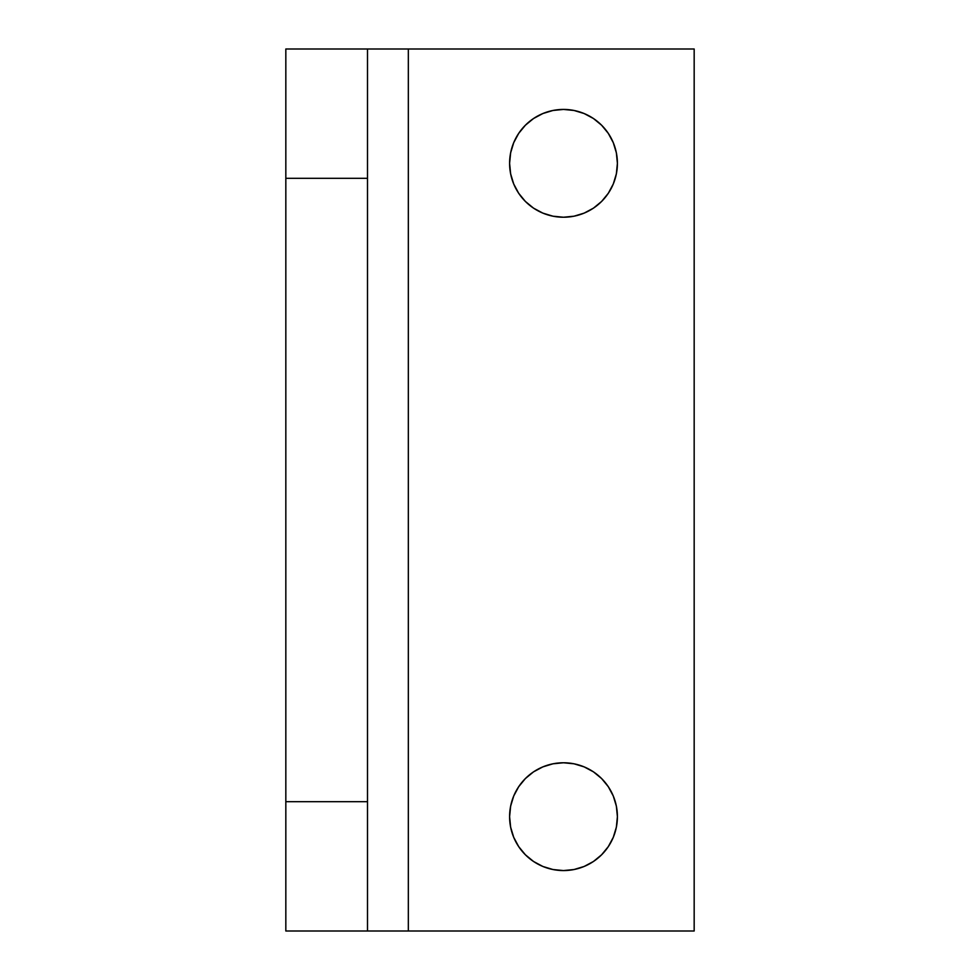 <?xml version="1.0" encoding="UTF-8"?>
<svg xmlns="http://www.w3.org/2000/svg" width="980" height="980" viewBox="0 0 980 980"><rect width="100%" height="100%" fill="white"/><g stroke="black" fill="none" stroke-linecap="round" stroke-linejoin="round"><path stroke-width="1.47" d="M574.01 110.471L563.5 109.429A53.9 53.9 0 0 1 617.4 163.329A53.9 53.9 0 0 1 563.5 217.229A53.9 53.9 0 0 1 509.6 163.329A53.9 53.9 0 0 1 563.5 109.429L552.99 110.471L542.871 113.533L533.549 118.519L525.39 125.22L518.69 133.39L513.704 142.713L510.641 152.819L509.6 163.329L510.641 173.852L513.704 183.958L518.69 193.281L525.39 201.451L533.549 208.152L542.871 213.126L552.99 216.2L563.5 217.229L574.01 216.2L584.129 213.126L593.451 208.152L601.61 201.451L608.311 193.281L613.296 183.958L616.359 173.852L617.4 163.329L616.359 152.819L613.296 142.713L608.311 133.39L601.61 125.22L593.451 118.519L584.129 113.533L574.01 110.471L563.5 109.429L552.99 110.471M552.99 869.53L563.5 870.571A53.9 53.9 0 0 1 509.6 816.671A53.9 53.9 0 0 1 563.5 762.771L552.99 763.8L542.871 766.875L533.549 771.848L525.39 778.549L518.69 786.72L513.704 796.042L510.641 806.148L509.6 816.671L510.641 827.181L513.704 837.288L518.69 846.61L525.39 854.781L533.549 861.481L542.871 866.467L552.99 869.53L563.5 870.571L574.01 869.53L584.129 866.467L593.451 861.481L601.61 854.781L608.311 846.61L613.296 837.288L616.359 827.181L617.4 816.671L616.359 806.148L613.296 796.042L608.311 786.72L601.61 778.549L593.451 771.848L584.129 766.875L574.01 763.8L563.5 762.771A53.9 53.9 0 0 1 617.4 816.671A53.9 53.9 0 0 1 563.5 870.571L574.01 869.53M370.612 49L408.329 49L408.329 931L367.5 931L367.5 49L694.171 49L694.171 931L370.612 931M367.5 931L367.5 801.701L285.829 801.701L367.5 801.701L367.5 178.299L285.829 178.299L285.829 931L367.5 931L285.829 931L285.829 49L367.5 49L285.829 49L285.829 178.299L367.5 178.299L367.5 49M694.171 49L694.171 931L408.329 931L408.329 49L694.171 49M513.704 142.713L510.641 152.819L509.6 163.329L510.641 173.852M518.69 193.281L525.39 201.451M542.871 213.126L552.99 216.2M563.5 217.229L574.01 216.2M613.296 183.958L616.359 173.852M617.4 163.329L616.359 152.819L613.296 142.713L608.311 133.39M525.39 778.549L518.69 786.72M510.641 806.148L509.6 816.671L510.641 827.181L513.704 837.288L518.69 846.61M613.296 837.288L616.359 827.181L617.4 816.671M574.01 763.8L563.5 762.771"/></g></svg>

